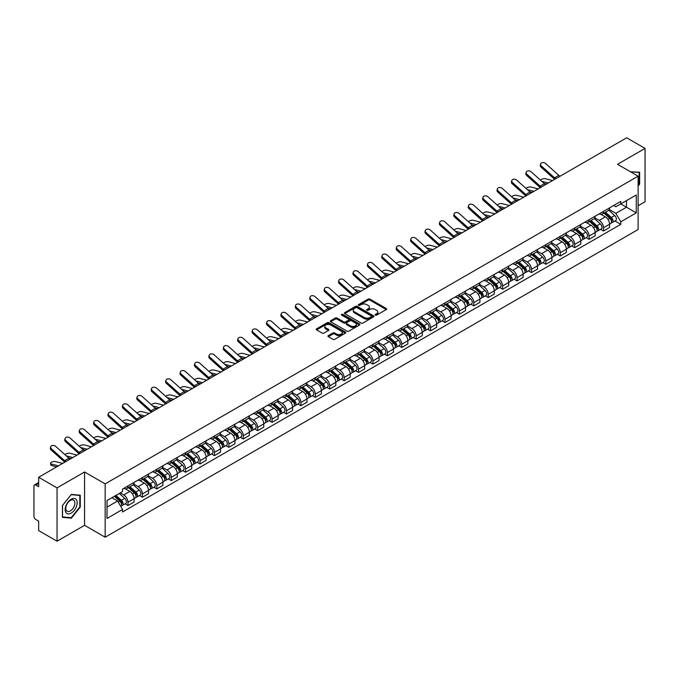 <?xml version="1.0" encoding="UTF-8"?>
<svg xmlns="http://www.w3.org/2000/svg" width="679" height="679" viewBox="0 0 679 679"><rect width="100%" height="100%" fill="white"/><g stroke="black" fill="none" stroke-linecap="round" stroke-linejoin="round"><path stroke-width="1.02" d="M375.368 315.115A0.9 0.518 0 0 0 376.633 315.115L386.266 309.556A1.282 0.738 0 0 0 386.64 309.03A1.282 0.738 0 0 0 386.266 308.512L369.945 299.091A1.282 0.738 0 0 0 368.137 299.091L358.504 304.65A0.9 0.518 0 0 0 359.768 305.38L361.016 304.659A4.099 2.368 0 0 1 366.821 304.659L368.179 305.448A4.099 2.368 0 0 1 369.384 307.12A4.099 2.368 0 0 1 368.179 308.801L366.932 309.514A0.9 0.518 0 0 0 368.205 310.252L369.452 309.531A4.099 2.368 0 0 1 375.249 309.531L376.607 310.311A4.099 2.368 0 0 1 377.813 311.992A4.099 2.368 0 0 1 376.607 313.664L375.368 314.385A0.9 0.518 0 0 0 375.368 315.115L375.368 314.385M328.33 335.621A1.282 0.738 0 0 0 327.957 336.147A1.282 0.738 0 0 0 328.33 336.674L332.914 339.313A1.282 0.738 0 0 0 334.722 339.313L345.424 333.134A1.282 0.738 0 0 0 345.798 332.617A1.282 0.738 0 0 0 345.424 332.09L329.103 322.669A1.282 0.738 0 0 0 327.286 322.669L316.592 328.848A1.282 0.738 0 0 0 316.219 329.366A1.282 0.738 0 0 0 316.592 329.892L322.118 333.083A1.282 0.738 0 0 0 323.934 333.083L328.517 330.444A1.282 0.738 0 0 0 328.891 329.918A1.282 0.738 0 0 0 328.517 329.391L325.767 327.813A3.429 1.978 0 0 1 324.766 326.412A3.429 1.978 0 0 1 326.888 324.579A3.429 1.978 0 0 1 330.622 325.012L341.367 331.216A3.429 1.978 0 0 1 342.369 332.617A3.429 1.978 0 0 1 340.255 334.441A3.429 1.978 0 0 1 336.512 334.017L334.722 332.982A1.282 0.738 0 0 0 332.914 332.982L328.33 335.621L328.33 336.674M105.169 483.881L84.569 471.99L57.044 487.887L38.661 477.269L626.666 137.786L645.05 148.404L617.525 164.293L638.124 176.184L105.169 483.881L105.169 537.216L638.124 229.51L638.124 176.184M361.109 323.034A1.282 0.738 0 0 0 362.917 323.034L373.62 316.855A1.282 0.738 0 0 0 373.993 316.338A1.282 0.738 0 0 0 373.62 315.811L357.298 306.39A1.282 0.738 0 0 0 355.482 306.39L344.788 312.569A1.282 0.738 0 0 0 344.414 313.087A1.282 0.738 0 0 0 344.788 313.613L361.109 323.034M342.021 315.311A0.9 0.518 0 0 1 342.929 315.438L342.929 314.369L359.522 323.951A1.282 0.738 0 0 1 359.895 324.477A1.282 0.738 0 0 1 359.522 324.995L348.819 331.174A1.282 0.738 0 0 1 347.011 331.174L330.69 321.753L330.69 320.709A1.282 0.738 0 0 0 330.317 321.226A1.282 0.738 0 0 0 330.69 321.753M330.69 320.709L335.265 318.061A1.282 0.738 0 0 1 337.081 318.061L343.701 321.88A1.282 0.738 0 0 0 345.509 321.88L348.548 320.132A1.282 0.738 0 0 0 348.93 319.605A1.282 0.738 0 0 0 348.548 319.079L341.656 315.107A0.9 0.518 0 0 1 342.929 314.369M57.044 487.887L57.044 541.214L38.661 530.596L38.661 521.158L35.8 519.511A2.614 1.511 -120 0 1 33.95 516.312L33.95 486.122A2.614 1.511 -120 0 1 34.493 484.925L38.661 482.523M638.124 205.729L645.05 201.731L645.05 148.404M57.044 541.214L84.569 525.317L105.169 537.216M38.661 477.269L38.661 486.707L35.8 485.061A2.614 1.511 -120 0 0 34.493 484.925M603.487 211.381A6.009 3.471 60 0 1 602.239 214.08L608.333 210.558A6.009 3.471 -120 0 0 609.581 207.859M594.829 217.849L599.234 220.395A6.009 3.471 60 0 1 603.487 227.754L609.581 224.231A6.009 3.471 -120 0 0 605.329 216.873L600.966 214.352M609.581 224.231L609.581 227.482L603.487 231.004L600.559 229.315M602.239 214.08A6.009 3.471 60 0 1 599.285 213.809M603.487 227.754L603.487 231.004M589.075 219.699A6.009 3.471 60 0 1 587.827 222.398L593.93 218.876A6.009 3.471 -120 0 0 595.169 216.177M586.155 237.633L589.075 239.322L595.169 235.808L595.169 232.549A6.009 3.471 -120 0 0 590.925 225.19L586.563 222.67M587.827 222.398A6.009 3.471 60 0 1 584.874 222.126M580.426 226.166L584.823 228.713A6.009 3.471 60 0 1 589.075 236.071L589.075 239.322M574.663 228.017A6.009 3.471 60 0 1 573.424 230.716L579.518 227.193A6.009 3.471 -120 0 0 580.766 224.503M571.743 245.959L574.663 247.64L580.766 244.126L580.766 240.867A6.009 3.471 -120 0 0 576.513 233.508L572.151 230.996M573.424 230.716A6.009 3.471 60 0 1 570.462 230.444M566.014 234.493L570.419 237.03A6.009 3.471 60 0 1 574.663 244.389L574.663 247.64M560.26 236.334A6.009 3.471 60 0 1 559.012 239.033L565.106 235.52A6.009 3.471 -120 0 0 566.354 232.821M557.332 254.277L560.26 255.966L566.354 252.444L566.354 249.193A6.009 3.471 -120 0 0 562.102 241.834L557.739 239.314M559.012 239.033A6.009 3.471 60 0 1 556.059 238.762M551.603 242.81L556.008 245.348A6.009 3.471 60 0 1 560.26 252.707L560.26 255.966M545.848 244.661A6.009 3.471 60 0 1 544.6 247.351L550.703 243.837A6.009 3.471 -120 0 0 551.942 241.138M542.928 262.595L545.848 264.284L551.942 260.761L551.942 257.511A6.009 3.471 -120 0 0 547.698 250.152L543.336 247.631M544.6 247.351A6.009 3.471 60 0 1 541.647 247.08M537.199 251.128L541.596 253.666A6.009 3.471 60 0 1 545.848 261.025L545.848 264.284M531.436 252.978A6.009 3.471 60 0 1 530.197 255.677L536.291 252.155A6.009 3.471 -120 0 0 537.53 249.456M528.517 270.913L531.436 272.602L537.539 269.079L537.539 265.829A6.009 3.471 -120 0 0 533.287 258.47L528.924 255.949M530.197 255.677A6.009 3.471 60 0 1 527.235 255.406M522.788 259.446L527.193 261.992A6.009 3.471 60 0 1 531.436 269.351L531.436 272.602M517.033 261.296A6.009 3.471 60 0 1 515.785 263.995L521.879 260.473A6.009 3.471 -120 0 0 523.127 257.774M514.105 279.23L517.033 280.919L523.127 277.397L523.127 274.146A6.009 3.471 -120 0 0 518.875 266.788L514.512 264.267M515.785 263.995A6.009 3.471 60 0 1 512.823 263.724M508.376 267.764L512.781 270.31A6.009 3.471 60 0 1 517.033 277.669L517.033 280.919M502.621 269.614A6.009 3.471 60 0 1 501.374 272.313L507.468 268.791A6.009 3.471 -120 0 0 508.715 266.092M499.693 287.548L502.621 289.237L508.715 285.723L508.715 282.464A6.009 3.471 -120 0 0 504.472 275.105L500.1 272.585M501.374 272.313A6.009 3.471 60 0 1 498.42 272.041M493.964 276.081L498.369 278.628A6.009 3.471 60 0 1 502.621 285.986L502.621 289.237M488.209 277.932A6.009 3.471 60 0 1 486.97 280.631L493.064 277.108A6.009 3.471 -120 0 0 494.304 274.418M485.29 295.874L488.209 297.555L494.304 294.041L494.304 290.782A6.009 3.471 -120 0 0 490.06 283.423L485.697 280.911M486.97 280.631A6.009 3.471 60 0 1 484.008 280.359M479.561 284.408L483.966 286.945A6.009 3.471 60 0 1 488.209 294.304L488.209 297.555M473.798 286.249A6.009 3.471 60 0 1 472.559 288.948L478.653 285.426A6.009 3.471 -120 0 0 479.9 282.736M470.878 304.192L473.798 305.881L479.9 302.359L479.9 299.108A6.009 3.471 -120 0 0 475.648 291.749L471.285 289.229M472.559 288.948A6.009 3.471 60 0 1 469.596 288.677M465.149 292.725L469.554 295.263A6.009 3.471 60 0 1 473.798 302.622L473.798 305.881M459.394 294.576A6.009 3.471 60 0 1 458.147 297.266L464.241 293.752A6.009 3.471 -120 0 0 465.488 291.053M456.466 312.51L459.394 314.199L465.488 310.676L465.488 307.426A6.009 3.471 -120 0 0 461.236 300.067L456.874 297.546M458.147 297.266A6.009 3.471 60 0 1 455.193 296.995M450.737 301.043L455.142 303.581A6.009 3.471 60 0 1 459.394 310.94L459.394 314.199M444.983 302.893A6.009 3.471 60 0 1 443.735 305.584L449.837 302.07A6.009 3.471 -120 0 0 451.077 299.371M442.063 320.827L444.983 322.517L451.077 318.994L451.077 315.743A6.009 3.471 -120 0 0 446.833 308.385L442.47 305.864M443.735 305.584A6.009 3.471 60 0 1 440.781 305.321M436.334 309.361L440.73 311.907A6.009 3.471 60 0 1 444.983 319.266L444.983 322.517M430.571 311.211A6.009 3.471 60 0 1 429.332 313.91L435.426 310.388A6.009 3.471 -120 0 0 436.673 307.689M427.651 329.145L430.571 330.834L436.673 327.312L436.673 324.061A6.009 3.471 -120 0 0 432.421 316.703L428.059 314.182M429.332 313.91A6.009 3.471 60 0 1 426.37 313.639M421.922 317.679L426.327 320.225A6.009 3.471 60 0 1 430.571 327.584L430.571 330.834M416.168 319.529A6.009 3.471 60 0 1 414.92 322.228L421.014 318.706A6.009 3.471 -120 0 0 422.262 316.007M413.239 337.463L416.168 339.152L422.262 335.63L422.262 332.379A6.009 3.471 -120 0 0 418.009 325.02L413.647 322.5M414.92 322.228A6.009 3.471 60 0 1 411.966 321.956M407.51 325.996L411.915 328.543A6.009 3.471 60 0 1 416.168 335.901L416.168 339.152M401.756 327.847A6.009 3.471 60 0 1 400.508 330.546L406.611 327.023A6.009 3.471 -120 0 0 407.85 324.324M398.836 345.789L401.756 347.47L407.85 343.956L407.85 340.697A6.009 3.471 -120 0 0 403.606 333.338L399.235 330.817M400.508 330.546A6.009 3.471 60 0 1 397.554 330.274M393.107 334.314L397.504 336.86A6.009 3.471 60 0 1 401.756 344.219L401.756 347.47M387.344 336.164A6.009 3.471 60 0 1 386.105 338.863L392.199 335.341A6.009 3.471 -120 0 0 393.438 332.651M384.424 354.107L387.344 355.788L393.447 352.274L393.447 349.023A6.009 3.471 -120 0 0 389.194 341.656L384.832 339.144M386.105 338.863A6.009 3.471 60 0 1 383.143 338.592M378.695 342.64L383.1 345.178A6.009 3.471 60 0 1 387.344 352.537L387.344 355.788M372.941 344.482A6.009 3.471 60 0 1 371.693 347.181L377.787 343.667A6.009 3.471 -120 0 0 379.035 340.968M370.013 362.425L372.941 364.114L379.035 360.591L379.035 357.341A6.009 3.471 -120 0 0 374.783 349.982L370.42 347.461M371.693 347.181A6.009 3.471 60 0 1 368.731 346.91M364.284 350.958L368.689 353.496A6.009 3.471 60 0 1 372.941 360.855L372.941 364.114M358.529 352.808A6.009 3.471 60 0 1 357.281 355.499L363.375 351.985A6.009 3.471 -120 0 0 364.623 349.286M355.601 370.742L358.529 372.432L364.623 368.909L364.623 365.658A6.009 3.471 -120 0 0 360.371 358.3L356.008 355.779M357.281 355.499A6.009 3.471 60 0 1 354.328 355.227M349.872 359.276L354.277 361.814A6.009 3.471 60 0 1 358.529 369.181L358.529 372.432M344.117 361.126A6.009 3.471 60 0 1 342.878 363.825L348.972 360.303A6.009 3.471 -120 0 0 350.211 357.604M341.197 379.06L344.117 380.749L350.211 377.227L350.211 373.976A6.009 3.471 -120 0 0 345.967 366.618L341.605 364.097M342.878 363.825A6.009 3.471 60 0 1 339.916 363.554M335.468 367.594L339.873 370.14A6.009 3.471 60 0 1 344.117 377.499L344.117 380.749M329.705 369.444A6.009 3.471 60 0 1 328.466 372.143L334.56 368.621A6.009 3.471 -120 0 0 335.808 365.922M326.786 387.378L329.705 389.067L335.808 385.545L335.808 382.294A6.009 3.471 -120 0 0 331.556 374.935L327.193 372.415M328.466 372.143A6.009 3.471 60 0 1 325.504 371.871M321.057 375.911L325.462 378.458A6.009 3.471 60 0 1 329.705 385.816L329.705 389.067M315.302 377.762A6.009 3.471 60 0 1 314.054 380.461L320.149 376.938A6.009 3.471 -120 0 0 321.396 374.239M312.374 395.696L315.302 397.385L321.396 393.871L321.396 390.612A6.009 3.471 -120 0 0 317.144 383.253L312.781 380.732M314.054 380.461A6.009 3.471 60 0 1 311.101 380.189M306.645 384.229L311.05 386.775A6.009 3.471 60 0 1 315.302 394.134L315.302 397.385M300.89 386.079A6.009 3.471 60 0 1 299.643 388.778L305.745 385.256A6.009 3.471 -120 0 0 306.984 382.566M297.971 404.022L300.89 405.702L306.984 402.189L306.984 398.938A6.009 3.471 -120 0 0 302.741 391.571L298.378 389.059M299.643 388.778A6.009 3.471 60 0 1 296.689 388.507M292.242 392.555L296.638 395.093A6.009 3.471 60 0 1 300.89 402.452L300.89 405.702M286.479 394.397A6.009 3.471 60 0 1 285.239 397.096L291.333 393.582A6.009 3.471 -120 0 0 292.581 390.883M283.559 412.34L286.479 414.029L292.581 410.506L292.581 407.256A6.009 3.471 -120 0 0 288.329 399.897L283.966 397.376M285.239 397.096A6.009 3.471 60 0 1 282.277 396.825M277.83 400.873L282.235 403.411A6.009 3.471 60 0 1 286.479 410.77L286.479 414.029M272.075 402.723A6.009 3.471 60 0 1 270.828 405.414L276.922 401.9A6.009 3.471 -120 0 0 278.169 399.201M269.147 420.657L272.075 422.346L278.169 418.824L278.169 415.573A6.009 3.471 -120 0 0 273.917 408.215L269.555 405.694M270.828 405.414A6.009 3.471 60 0 1 267.865 405.142M263.418 409.191L267.823 411.729A6.009 3.471 60 0 1 272.075 419.096L272.075 422.346M257.664 411.041A6.009 3.471 60 0 1 256.416 413.74L262.518 410.218A6.009 3.471 -120 0 0 263.758 407.519M254.744 428.975L257.664 430.664L263.758 427.142L263.758 423.891A6.009 3.471 -120 0 0 259.514 416.533L255.143 414.012M256.416 413.74A6.009 3.471 60 0 1 253.462 413.469M249.015 417.509L253.411 420.055A6.009 3.471 60 0 1 257.664 427.414L257.664 430.664M243.252 419.359A6.009 3.471 60 0 1 242.013 422.058L248.107 418.536A6.009 3.471 -120 0 0 249.346 415.837M240.332 437.293L243.252 438.982L249.346 435.46L249.346 432.209A6.009 3.471 -120 0 0 245.102 424.85L240.739 422.33M242.013 422.058A6.009 3.471 60 0 1 239.05 421.786M234.603 425.826L239.008 428.373A6.009 3.471 60 0 1 243.252 435.731L243.252 438.982M228.84 427.677A6.009 3.471 60 0 1 227.601 430.376L233.695 426.853A6.009 3.471 -120 0 0 234.942 424.154M225.92 445.611L228.848 447.3L234.942 443.786L234.942 440.527A6.009 3.471 -120 0 0 230.69 433.168L226.328 430.647M227.601 430.376A6.009 3.471 60 0 1 224.639 430.104M220.191 434.144L224.596 436.69A6.009 3.471 60 0 1 228.848 444.049L228.848 447.3M214.437 435.994A6.009 3.471 60 0 1 213.189 438.693L219.283 435.171A6.009 3.471 -120 0 0 220.531 432.481M211.508 453.937L214.437 455.617L220.531 452.104L220.531 448.844A6.009 3.471 -120 0 0 216.278 441.486L211.916 438.974M213.189 438.693A6.009 3.471 60 0 1 210.235 438.422M205.779 442.47L210.184 445.008A6.009 3.471 60 0 1 214.437 452.367L214.437 455.617M200.025 444.312A6.009 3.471 60 0 1 198.777 447.011L204.88 443.489A6.009 3.471 -120 0 0 206.119 440.798M197.105 462.255L200.025 463.944L206.119 460.421L206.119 457.171A6.009 3.471 -120 0 0 201.875 449.812L197.513 447.291M198.777 447.011A6.009 3.471 60 0 1 195.824 446.74M191.376 450.788L195.781 453.326A6.009 3.471 60 0 1 200.025 460.685L200.025 463.944M185.613 452.638A6.009 3.471 60 0 1 184.374 455.329L190.468 451.815A6.009 3.471 -120 0 0 191.716 449.116M182.693 470.572L185.613 472.261L191.716 468.739L191.716 465.488A6.009 3.471 -120 0 0 187.463 458.13L183.101 455.609M184.374 455.329A6.009 3.471 60 0 1 181.412 455.057M176.964 459.106L181.369 461.644A6.009 3.471 60 0 1 185.613 469.002L185.613 472.261M171.21 460.956A6.009 3.471 60 0 1 169.962 463.647L176.056 460.133A6.009 3.471 -120 0 0 177.304 457.434M168.282 478.89L171.21 480.579L177.304 477.057L177.304 473.806A6.009 3.471 -120 0 0 173.052 466.448L168.689 463.927M169.962 463.647A6.009 3.471 60 0 1 167.009 463.384M162.553 467.424L166.958 469.97A6.009 3.471 60 0 1 171.21 477.329L171.21 480.579M156.798 469.274A6.009 3.471 60 0 1 155.55 471.973L161.653 468.451A6.009 3.471 -120 0 0 162.892 465.752M153.878 487.208L156.798 488.897L162.892 485.375L162.892 482.124A6.009 3.471 -120 0 0 158.648 474.765L154.286 472.244M155.55 471.973A6.009 3.471 60 0 1 152.597 471.701M148.149 475.741L152.546 478.288A6.009 3.471 60 0 1 156.798 485.646L156.798 488.897M142.386 477.592A6.009 3.471 60 0 1 141.147 480.291L147.241 476.768A6.009 3.471 -120 0 0 148.489 474.069M139.467 495.526L142.386 497.215L148.489 493.701L148.489 490.442A6.009 3.471 -120 0 0 144.237 483.083L139.874 480.562M141.147 480.291A6.009 3.471 60 0 1 138.185 480.019M133.738 484.059L138.143 486.605A6.009 3.471 60 0 1 142.386 493.964L142.386 497.215M127.983 485.909A6.009 3.471 60 0 1 126.735 488.608L132.829 485.086A6.009 3.471 -120 0 0 134.077 482.387M125.055 503.852L127.983 505.532L134.077 502.019L134.077 498.759A6.009 3.471 -120 0 0 129.825 491.401L125.462 488.888M126.735 488.608A6.009 3.471 60 0 1 123.773 488.337M120.217 492.895L123.731 494.923A6.009 3.471 60 0 1 127.983 502.282L127.983 505.532M613.689 205.491L615.861 206.739L636.274 194.958L626.488 200.611L626.488 207.222L615.861 213.35L609.241 209.531M107.01 507.137L117.637 501L122.534 509.479L107.01 518.442L107.01 500.525L122.534 491.562L122.534 489.058L620.759 201.408L620.759 203.912L636.274 212.875L620.759 221.829L615.861 213.35M636.274 194.958L636.274 212.875M122.534 509.479L122.534 511.991L620.759 224.342L620.759 221.829M638.124 186.021L639.643 184.128L639.643 172.245L630.477 171.77L639.185 172.483L639.185 183.992L638.124 185.316M84.569 471.99L84.569 525.317M62.443 517.373L71.354 518.17L80.275 507.077L80.275 495.195L71.354 494.397L62.443 505.49L62.443 517.373M117.637 501L111.908 497.699M614.97 220.998L620.759 224.342M639.185 183.856L639.643 184.128M70.421 517.619L71.354 518.17M79.808 506.814L80.275 507.077M375.725 315.243L376.607 314.733A4.099 2.368 0 0 0 377.813 313.053L377.813 311.992M369.384 307.12L369.384 308.19A4.099 2.368 0 0 1 368.179 309.862L367.288 310.379M386.249 309.565L369.945 300.152A1.282 0.738 0 0 0 368.137 300.152L358.86 305.508M373.603 316.864L357.298 307.46A1.282 0.738 0 0 0 355.482 307.46L344.805 313.622L344.788 312.569M371.354 316.703A0.9 0.518 0 0 0 371.354 315.964L357.027 307.697A0.9 0.518 0 0 0 355.762 307.697L354.446 308.453A4.099 2.368 0 0 0 353.241 310.133A4.099 2.368 0 0 0 354.446 311.805L364.233 317.458A4.099 2.368 0 0 0 370.038 317.458L371.354 316.703L371.354 317.764A0.9 0.518 0 0 0 371.617 317.399L371.617 316.338M353.241 310.133L353.241 311.203A4.099 2.368 0 0 0 354.446 312.875L354.446 311.805M371.354 317.764L370.038 318.527A4.099 2.368 0 0 1 364.233 318.527L354.446 312.875M330.707 321.761L335.265 319.13L335.265 318.061M348.93 319.605L348.93 320.675A1.282 0.738 0 0 1 348.548 321.192L345.509 322.949A1.282 0.738 0 0 1 343.701 322.949L337.081 319.13A1.282 0.738 0 0 0 335.265 319.13M342.929 315.438L359.505 325.012M350.568 325.852A3.429 1.978 0 0 0 354.302 326.276A3.429 1.978 0 0 0 356.424 324.452A3.429 1.978 0 0 0 355.414 323.051L351.637 320.861A1.282 0.738 0 0 0 349.821 320.861L346.782 322.618A1.282 0.738 0 0 0 346.409 323.136A1.282 0.738 0 0 0 346.782 323.662L350.568 325.852L350.568 326.913A3.429 1.978 0 0 0 354.302 327.346A3.429 1.978 0 0 0 356.424 325.513L356.424 324.452M346.409 323.136L346.409 324.206A1.282 0.738 0 0 0 346.782 324.732L346.782 323.662M350.568 326.913L346.782 324.732M342.369 332.617L342.369 333.678A3.429 1.978 0 0 1 340.255 335.511A3.429 1.978 0 0 1 336.512 335.078L334.722 334.051A1.282 0.738 0 0 0 332.914 334.051L328.347 336.682M324.766 326.412L324.766 327.482A3.429 1.978 0 0 0 325.767 328.874L325.767 327.813M328.517 329.391L328.517 330.444L325.767 328.874M345.407 333.151L329.103 323.739A1.282 0.738 0 0 0 327.286 323.739L316.609 329.901M552.587 180.555L545.492 178.738A3.005 1.205 -11.9 0 0 542.589 178.917A3.005 1.205 -11.9 0 0 540.492 180.19M603.903 213.121L609.776 218.358A3.268 1.884 60 0 1 610.794 223.408L609.581 224.112M604.055 213.257L606.822 214.853M604.497 212.773L611.024 218.604A1.57 0.908 60 0 1 611.516 221.031A1.57 0.908 60 0 1 611.38 221.091M605.473 212.213L611.346 217.45A3.268 1.884 60 0 1 612.365 222.5A3.268 1.884 60 0 1 611.38 222.61M608.749 210.244L614.665 215.532A3.268 1.884 60 0 1 615.692 220.582L612.365 222.5M546.612 184.009L544.006 183.338M548.335 183.007L541.757 181.318M560.099 176.226A4.829 2.792 60 0 1 558.792 175.352L545.627 163.546A3.005 2.139 15.6 0 0 542.674 162.57A3.005 2.139 15.6 0 0 540.611 163.962A3.005 2.139 15.6 0 0 541.384 165.999L541.061 167.144A3.005 2.139 -164.4 0 1 540.289 165.116L540.611 163.962M555.846 178.679A4.829 2.792 60 0 1 554.539 177.805L541.384 165.999M554.684 179.349A6.535 3.768 60 0 1 554.217 178.959L541.061 167.144M538.175 188.881L531.088 187.056A3.005 1.205 -11.9 0 0 528.177 187.234A3.005 1.205 -11.9 0 0 526.089 188.507M589.491 221.439L595.364 226.676A3.268 1.884 60 0 1 596.391 231.726L595.169 232.43M589.644 221.575L592.411 223.17M590.085 221.099L596.62 226.922A1.57 0.908 60 0 1 597.113 229.349A1.57 0.908 60 0 1 596.968 229.409M591.061 220.531L596.934 225.768A3.268 1.884 60 0 1 597.961 230.818A3.268 1.884 60 0 1 596.977 230.928M594.337 218.562L600.261 223.849A3.268 1.884 60 0 1 601.288 228.899L597.961 230.818M532.209 192.327L529.595 191.656M533.932 191.334L527.354 189.636M523.772 197.199L516.677 195.374A3.005 1.205 -11.9 0 0 513.765 195.552A3.005 1.205 -11.9 0 0 511.677 196.825M575.079 229.757L580.952 234.993A3.268 1.884 60 0 1 581.979 240.043L580.757 240.748M575.24 229.892L577.999 231.488M575.673 229.417L582.209 235.248A1.57 0.908 60 0 1 582.701 237.667A1.57 0.908 60 0 1 582.557 237.726M576.649 228.848L582.523 234.094A3.268 1.884 60 0 1 583.55 239.135A3.268 1.884 60 0 1 582.565 239.246M579.925 226.888L585.85 232.167A3.268 1.884 60 0 1 586.877 237.217L583.55 239.135M517.797 200.644L515.191 199.974M519.52 199.651L512.942 197.954M638.616 172.152L639.185 172.483M76.371 499.71A8.488 4.906 120 0 0 68.172 501.908A8.488 4.906 120 0 0 65.973 512.645A8.488 4.906 120 0 0 74.172 510.447A8.488 4.906 120 0 0 76.371 499.71M74.266 500.788A6.425 3.709 120 0 0 73.544 500.126A6.425 3.709 120 0 0 67.569 503.122A6.425 3.709 120 0 0 66.398 510.583A6.425 3.709 120 0 0 67.119 511.253A6.425 3.709 120 0 0 73.103 508.257A6.425 3.709 120 0 0 74.266 500.788M71.176 517.687L62.536 516.923L62.536 505.405L71.176 494.66L79.808 495.432L79.808 506.95L71.176 517.687M79.239 495.101L79.808 495.432M545.687 184.544A4.829 2.792 60 0 1 544.38 183.669L531.224 171.863A3.005 2.139 15.6 0 0 528.262 170.887A3.005 2.139 15.6 0 0 526.2 172.279A3.005 2.139 15.6 0 0 526.972 174.316L526.649 175.462A3.005 2.139 -164.4 0 1 525.877 173.434L526.2 172.279M541.435 186.997A4.829 2.792 60 0 1 540.128 186.122L526.972 174.316M540.28 187.667A6.535 3.768 60 0 1 539.813 187.277L526.649 175.462M531.275 192.861A4.829 2.792 60 0 1 529.968 191.996L516.812 180.181A3.005 2.139 15.6 0 0 513.859 179.214A3.005 2.139 15.6 0 0 511.796 180.597A3.005 2.139 15.6 0 0 512.56 182.634L512.238 183.78A3.005 2.139 -164.4 0 1 511.474 181.751L511.796 180.597M527.031 195.314A4.829 2.792 60 0 1 525.724 194.449L512.56 182.634M525.869 195.985A6.535 3.768 60 0 1 525.402 195.594L512.238 183.78M509.36 205.516L502.265 203.692A3.005 1.205 -11.9 0 0 499.354 203.87A3.005 1.205 -11.9 0 0 497.266 205.143M560.676 238.074L566.549 243.311A3.268 1.884 60 0 1 567.568 248.361L566.354 249.066M560.829 238.219L563.595 239.814M561.27 237.735L567.797 243.566A1.57 0.908 60 0 1 568.289 245.985A1.57 0.908 60 0 1 568.145 246.044M562.246 237.166L568.119 242.411A3.268 1.884 60 0 1 569.138 247.462A3.268 1.884 60 0 1 568.153 247.563M565.522 235.206L571.438 240.485A3.268 1.884 60 0 1 572.465 245.535L569.138 247.462M503.385 208.962L500.779 208.292M505.108 207.969L498.53 206.28M494.949 213.834L487.853 212.009A3.005 1.205 -11.9 0 0 484.95 212.188A3.005 1.205 -11.9 0 0 482.862 213.461M546.264 246.392L552.137 251.637A3.268 1.884 60 0 1 553.164 256.687L551.942 257.383M546.417 246.536L549.184 248.132M546.858 246.053L553.393 251.884A1.57 0.908 60 0 1 553.886 254.311A1.57 0.908 60 0 1 553.741 254.362M547.834 245.492L553.708 250.729A3.268 1.884 60 0 1 554.735 255.779A3.268 1.884 60 0 1 553.741 255.881M551.11 243.523L557.035 248.811A3.268 1.884 60 0 1 558.053 253.861L554.735 255.779M488.973 217.28L486.368 216.609M490.705 216.287L484.119 214.598M480.545 222.152L473.45 220.327A3.005 1.205 -11.9 0 0 470.539 220.505A3.005 1.205 -11.9 0 0 468.451 221.778M531.852 254.718L537.726 259.955A3.268 1.884 60 0 1 538.753 265.005L537.53 265.71M532.013 254.854L534.772 256.45M532.446 254.37L538.982 260.201A1.57 0.908 60 0 1 539.474 262.629A1.57 0.908 60 0 1 539.33 262.68M533.422 253.81L539.296 259.047A3.268 1.884 60 0 1 540.323 264.097A3.268 1.884 60 0 1 539.338 264.199M536.699 251.841L542.623 257.129A3.268 1.884 60 0 1 543.65 262.179L540.323 264.097M474.57 225.606L471.956 224.936M476.293 224.605L469.715 222.916M516.863 201.179A4.829 2.792 60 0 1 515.565 200.313L502.401 188.499A3.005 2.139 15.6 0 0 499.447 187.531A3.005 2.139 15.6 0 0 497.384 188.915A3.005 2.139 15.6 0 0 498.157 190.952L497.834 192.106A3.005 2.139 -164.4 0 1 497.062 190.069L497.384 188.915M512.62 203.632A4.829 2.792 60 0 1 511.312 202.766L498.157 190.952M511.457 204.303A6.535 3.768 60 0 1 510.99 203.912L497.834 192.106M502.46 209.497A4.829 2.792 60 0 1 501.153 208.631L487.989 196.817A3.005 2.139 15.6 0 0 485.035 195.849A3.005 2.139 15.6 0 0 482.973 197.241A3.005 2.139 15.6 0 0 483.745 199.27L483.423 200.424A3.005 2.139 -164.4 0 1 482.65 198.387L482.973 197.241M498.208 211.95A4.829 2.792 60 0 1 496.901 211.084L483.745 199.27M497.053 212.62A6.535 3.768 60 0 1 496.587 212.23L483.423 200.424M488.048 217.823A4.829 2.792 60 0 1 486.741 216.949L473.586 205.134A3.005 2.139 15.6 0 0 470.623 204.167A3.005 2.139 15.6 0 0 468.561 205.559A3.005 2.139 15.6 0 0 469.333 207.587L469.011 208.742A3.005 2.139 -164.4 0 1 468.247 206.705L468.561 205.559M483.796 220.276A4.829 2.792 60 0 1 482.497 219.402L469.333 207.587M482.642 220.938A6.535 3.768 60 0 1 482.175 220.556L469.011 208.742M466.134 230.47L459.038 228.645A3.005 1.205 -11.9 0 0 456.127 228.823A3.005 1.205 -11.9 0 0 454.039 230.105M517.449 263.036L523.314 268.273A3.268 1.884 60 0 1 524.341 273.323L523.127 274.027M517.602 263.172L520.369 264.768M518.035 262.688L524.57 268.519A1.57 0.908 60 0 1 525.062 270.946A1.57 0.908 60 0 1 524.918 271.006M519.019 262.128L524.884 267.365A3.268 1.884 60 0 1 525.911 272.415A3.268 1.884 60 0 1 524.926 272.517M522.287 260.159L528.211 265.447A3.268 1.884 60 0 1 529.238 270.497L525.911 272.415M460.158 233.924L457.553 233.253M461.881 232.922L455.303 231.233M473.636 226.141A4.829 2.792 60 0 1 472.338 225.267L459.174 213.452A3.005 2.139 15.6 0 0 456.22 212.485A3.005 2.139 15.6 0 0 454.158 213.877A3.005 2.139 15.6 0 0 454.922 215.914L454.607 217.059A3.005 2.139 -164.4 0 1 453.835 215.031L454.158 213.877M469.393 228.594A4.829 2.792 60 0 1 468.086 227.72L454.922 215.914M468.23 229.264A6.535 3.768 60 0 1 467.763 228.874L454.607 217.059M451.722 238.796L444.626 236.971A3.005 1.205 -11.9 0 0 441.723 237.149A3.005 1.205 -11.9 0 0 439.627 238.422M503.037 271.354L508.911 276.591A3.268 1.884 60 0 1 509.937 281.641L508.715 282.345M503.19 271.49L505.957 273.085M503.631 271.014L510.167 276.837A1.57 0.908 60 0 1 510.65 279.264A1.57 0.908 60 0 1 510.515 279.324M504.607 270.446L510.481 275.682A3.268 1.884 60 0 1 511.508 280.733A3.268 1.884 60 0 1 510.515 280.843M507.884 268.477L513.808 273.764A3.268 1.884 60 0 1 514.826 278.814L511.508 280.733M445.747 242.242L443.141 241.571M447.478 241.249L440.892 239.551M459.233 234.459A4.829 2.792 60 0 1 457.926 233.584L444.762 221.778A3.005 2.139 15.6 0 0 441.808 220.802A3.005 2.139 15.6 0 0 439.746 222.194A3.005 2.139 15.6 0 0 440.518 224.231L440.196 225.377A3.005 2.139 -164.4 0 1 439.423 223.349L439.746 222.194M454.981 236.912A4.829 2.792 60 0 1 453.674 236.037L440.518 224.231M453.818 237.582A6.535 3.768 60 0 1 453.351 237.192L440.196 225.377M437.31 247.114L430.223 245.289A3.005 1.205 -11.9 0 0 427.312 245.467A3.005 1.205 -11.9 0 0 425.224 246.74M488.625 279.672L494.499 284.908A3.268 1.884 60 0 1 495.526 289.958L494.304 290.663M488.787 279.807L491.545 281.403M489.219 279.332L495.755 285.163A1.57 0.908 60 0 1 496.247 287.582A1.57 0.908 60 0 1 496.103 287.641M490.196 278.763L496.069 284A3.268 1.884 60 0 1 497.096 289.05A3.268 1.884 60 0 1 496.111 289.161M493.472 276.803L499.396 282.082A3.268 1.884 60 0 1 500.423 287.132L497.096 289.05M431.343 250.559L428.729 249.889M433.066 249.566L426.488 247.869M444.821 242.776A4.829 2.792 60 0 1 443.514 241.902L430.359 230.096A3.005 2.139 15.6 0 0 427.397 229.129A3.005 2.139 15.6 0 0 425.334 230.512A3.005 2.139 15.6 0 0 426.106 232.549L425.784 233.695A3.005 2.139 -164.4 0 1 425.02 231.666L425.334 230.512M440.569 245.229A4.829 2.792 60 0 1 439.271 244.355L426.106 232.549M439.415 245.9A6.535 3.768 60 0 1 438.948 245.509L425.784 233.695M422.907 255.431L415.811 253.607A3.005 1.205 -11.9 0 0 412.9 253.785A3.005 1.205 -11.9 0 0 410.812 255.058M474.222 287.989L480.087 293.226A3.268 1.884 60 0 1 481.114 298.276L479.9 298.981M474.375 288.125L477.142 289.721M474.808 287.65L481.343 293.481A1.57 0.908 60 0 1 481.835 295.9A1.57 0.908 60 0 1 481.691 295.959M475.792 287.081L481.657 292.326A3.268 1.884 60 0 1 482.684 297.377A3.268 1.884 60 0 1 481.7 297.478M479.06 285.121L484.984 290.4A3.268 1.884 60 0 1 486.011 295.45L482.684 297.377M416.931 258.877L414.326 258.207M418.654 257.884L412.077 256.195M430.41 251.094A4.829 2.792 60 0 1 429.103 250.228L415.947 238.414A3.005 2.139 15.6 0 0 412.993 237.446A3.005 2.139 15.6 0 0 410.931 238.83A3.005 2.139 15.6 0 0 411.695 240.867L411.381 242.021A3.005 2.139 -164.4 0 1 410.608 239.984L410.931 238.83M426.166 253.547A4.829 2.792 60 0 1 424.859 252.681L411.695 240.867M425.003 254.218A6.535 3.768 60 0 1 424.536 253.827L411.381 242.021M408.495 263.749L401.399 261.924A3.005 1.205 -11.9 0 0 398.497 262.102A3.005 1.205 -11.9 0 0 396.4 263.376M459.81 296.307L465.684 301.552A3.268 1.884 60 0 1 466.702 306.602L465.488 307.298M459.963 296.451L462.73 298.047M460.404 295.968L466.931 301.799A1.57 0.908 60 0 1 467.424 304.217A1.57 0.908 60 0 1 467.288 304.277M461.381 295.399L467.254 300.644A3.268 1.884 60 0 1 468.272 305.694A3.268 1.884 60 0 1 467.288 305.796M464.657 293.438L470.572 298.726A3.268 1.884 60 0 1 471.599 303.776L468.272 305.694M402.52 267.195L399.914 266.524M404.243 266.202L397.665 264.513M416.006 259.412A4.829 2.792 60 0 1 414.699 258.546L401.535 246.732A3.005 2.139 15.6 0 0 398.581 245.764A3.005 2.139 15.6 0 0 396.519 247.156A3.005 2.139 15.6 0 0 397.291 249.185L396.969 250.339A3.005 2.139 -164.4 0 1 396.197 248.302L396.519 247.156M411.754 261.865A4.829 2.792 60 0 1 410.447 260.999L397.291 249.185M410.591 262.535A6.535 3.768 60 0 1 410.124 262.145L396.969 250.339M394.083 272.067L386.988 270.242A3.005 1.205 -11.9 0 0 384.085 270.42A3.005 1.205 -11.9 0 0 381.997 271.693M445.399 304.625L451.272 309.87A3.268 1.884 60 0 1 452.299 314.92L451.077 315.625M445.551 304.769L448.318 306.365M445.993 304.285L452.528 310.116A1.57 0.908 60 0 1 453.02 312.544A1.57 0.908 60 0 1 452.876 312.595M446.969 303.725L452.842 308.962A3.268 1.884 60 0 1 453.869 314.012A3.268 1.884 60 0 1 452.885 314.114M450.245 301.756L456.169 307.044A3.268 1.884 60 0 1 457.196 312.094L453.869 314.012M388.116 275.521L385.502 274.842M389.839 274.52L383.253 272.831M401.595 267.738A4.829 2.792 60 0 1 400.287 266.864L387.132 255.049A3.005 2.139 15.6 0 0 384.17 254.082A3.005 2.139 15.6 0 0 382.107 255.474A3.005 2.139 15.6 0 0 382.88 257.502L382.557 258.657A3.005 2.139 -164.4 0 1 381.785 256.62L382.107 255.474M397.342 270.191A4.829 2.792 60 0 1 396.035 269.317L382.88 257.502M396.188 270.853A6.535 3.768 60 0 1 395.721 270.471L382.557 258.657M379.68 280.385L372.584 278.56A3.005 1.205 -11.9 0 0 369.673 278.738A3.005 1.205 -11.9 0 0 367.585 280.011M430.987 312.951L436.86 318.188A3.268 1.884 60 0 1 437.887 323.238L436.665 323.942M431.148 313.087L433.906 314.683M431.581 312.603L438.116 318.434A1.57 0.908 60 0 1 438.609 320.861A1.57 0.908 60 0 1 438.464 320.912M432.557 312.043L438.43 317.28A3.268 1.884 60 0 1 439.457 322.33A3.268 1.884 60 0 1 438.473 322.432M435.833 310.074L441.757 315.362A3.268 1.884 60 0 1 442.784 320.412L439.457 322.33M373.705 283.839L371.09 283.168M375.428 282.837L368.85 281.148M387.183 276.056A4.829 2.792 60 0 1 385.876 275.182L372.72 263.367A3.005 2.139 15.6 0 0 369.766 262.4A3.005 2.139 15.6 0 0 367.704 263.791A3.005 2.139 15.6 0 0 368.468 265.82L368.145 266.974A3.005 2.139 -164.4 0 1 367.381 264.937L367.704 263.791M382.931 278.509A4.829 2.792 60 0 1 381.632 277.635L368.468 265.82M381.776 279.179A6.535 3.768 60 0 1 381.309 278.789L368.145 266.974M365.268 288.711L358.173 286.886A3.005 1.205 -11.9 0 0 355.261 287.064A3.005 1.205 -11.9 0 0 353.173 288.337M416.583 321.269L422.457 326.506A3.268 1.884 60 0 1 423.475 331.556L422.262 332.26M416.736 321.405L419.503 323M417.178 320.921L423.704 326.752A1.57 0.908 60 0 1 424.197 329.179A1.57 0.908 60 0 1 424.052 329.239M418.154 320.361L424.027 325.597A3.268 1.884 60 0 1 425.046 330.648A3.268 1.884 60 0 1 424.061 330.758M421.421 318.392L427.346 323.679A3.268 1.884 60 0 1 428.373 328.729L425.046 330.648M359.293 292.157L356.687 291.486M361.016 291.164L354.438 289.466M372.771 284.374A4.829 2.792 60 0 1 371.472 283.499L358.308 271.693A3.005 2.139 15.6 0 0 355.355 270.717A3.005 2.139 15.6 0 0 353.292 272.109A3.005 2.139 15.6 0 0 354.065 274.146L353.742 275.292A3.005 2.139 -164.4 0 1 352.97 273.264L353.292 272.109M368.527 286.827A4.829 2.792 60 0 1 367.22 285.952L354.065 274.146M367.364 287.497A6.535 3.768 60 0 1 366.898 287.107L353.742 275.292M350.856 297.029L343.761 295.204A3.005 1.205 -11.9 0 0 340.858 295.382A3.005 1.205 -11.9 0 0 338.77 296.655M402.172 329.587L408.045 334.823A3.268 1.884 60 0 1 409.072 339.873L407.85 340.578M402.324 329.722L405.091 331.318M402.766 329.247L409.301 335.078A1.57 0.908 60 0 1 409.793 337.497A1.57 0.908 60 0 1 409.649 337.556M403.742 328.678L409.615 333.915A3.268 1.884 60 0 1 410.642 338.965A3.268 1.884 60 0 1 409.649 339.076M407.018 326.718L412.942 331.997A3.268 1.884 60 0 1 413.961 337.047L410.642 338.965M344.881 300.474L342.275 299.804M346.613 299.481L340.026 297.784M358.368 292.691A4.829 2.792 60 0 1 357.061 291.817L343.897 280.011A3.005 2.139 15.6 0 0 340.943 279.035A3.005 2.139 15.6 0 0 338.88 280.427A3.005 2.139 15.6 0 0 339.653 282.464L339.33 283.61A3.005 2.139 -164.4 0 1 338.558 281.581L338.88 280.427M354.115 295.144A4.829 2.792 60 0 1 352.808 294.27L339.653 282.464M352.961 295.815A6.535 3.768 60 0 1 352.494 295.424L339.33 283.61M336.453 305.346L329.357 303.521A3.005 1.205 -11.9 0 0 326.446 303.7A3.005 1.205 -11.9 0 0 324.358 304.973M387.76 337.904L393.633 343.141A3.268 1.884 60 0 1 394.66 348.191L393.438 348.896M387.921 338.04L390.68 339.636M388.354 337.565L394.889 343.396A1.57 0.908 60 0 1 395.382 345.815A1.57 0.908 60 0 1 395.237 345.874M389.33 336.996L395.203 342.241A3.268 1.884 60 0 1 396.23 347.292A3.268 1.884 60 0 1 395.246 347.393M392.606 335.036L398.531 340.315A3.268 1.884 60 0 1 399.558 345.365L396.23 347.292M330.478 308.792L327.864 308.122M332.201 307.799L325.623 306.11M343.956 301.009A4.829 2.792 60 0 1 342.649 300.143L329.493 288.329A3.005 2.139 15.6 0 0 326.531 287.361A3.005 2.139 15.6 0 0 324.469 288.745A3.005 2.139 15.6 0 0 325.241 290.782L324.918 291.936A3.005 2.139 -164.4 0 1 324.155 289.899L324.469 288.745M339.704 303.462A4.829 2.792 60 0 1 338.405 302.596L325.241 290.782M338.549 304.133A6.535 3.768 60 0 1 338.083 303.742L324.918 291.936M322.041 313.664L314.946 311.839A3.005 1.205 -11.9 0 0 312.034 312.017A3.005 1.205 -11.9 0 0 309.947 313.291M373.357 346.222L379.221 351.467A3.268 1.884 60 0 1 380.248 356.517L379.035 357.213M373.509 346.366L376.276 347.962M373.942 345.883L380.478 351.714A1.57 0.908 60 0 1 380.97 354.132A1.57 0.908 60 0 1 380.826 354.192M374.927 345.314L380.792 350.559A3.268 1.884 60 0 1 381.819 355.609A3.268 1.884 60 0 1 380.834 355.711M378.195 343.353L384.119 348.641A3.268 1.884 60 0 1 385.146 353.691L381.819 355.609M316.066 317.11L313.46 316.439M317.789 316.117L311.211 314.428M329.544 309.327A4.829 2.792 60 0 1 328.246 308.461L315.081 296.647A3.005 2.139 15.6 0 0 312.128 295.679A3.005 2.139 15.6 0 0 310.065 297.071A3.005 2.139 15.6 0 0 310.829 299.099L310.515 300.254A3.005 2.139 -164.4 0 1 309.743 298.217L310.065 297.071M325.3 311.78A4.829 2.792 60 0 1 323.993 310.914L310.829 299.099M324.138 312.45A6.535 3.768 60 0 1 323.671 312.06L310.515 300.254M307.629 321.982L300.534 320.157A3.005 1.205 -11.9 0 0 297.631 320.335A3.005 1.205 -11.9 0 0 295.535 321.608M358.945 354.54L364.818 359.785A3.268 1.884 60 0 1 365.845 364.835L364.623 365.54M359.098 354.684L361.865 356.28M359.539 354.2L366.066 360.031A1.57 0.908 60 0 1 366.558 362.459A1.57 0.908 60 0 1 366.422 362.51M360.515 353.64L366.388 358.877A3.268 1.884 60 0 1 367.415 363.927A3.268 1.884 60 0 1 366.422 364.029M363.791 351.671L369.716 356.959A3.268 1.884 60 0 1 370.734 362.009L367.415 363.927M301.654 325.428L299.049 324.757M303.377 324.435L296.799 322.746M315.141 317.653A4.829 2.792 60 0 1 313.834 316.779L300.67 304.964A3.005 2.139 15.6 0 0 297.716 303.997A3.005 2.139 15.6 0 0 295.654 305.389A3.005 2.139 15.6 0 0 296.426 307.417L296.103 308.572A3.005 2.139 -164.4 0 1 295.331 306.535L295.654 305.389M310.889 320.106A4.829 2.792 60 0 1 309.582 319.232L296.426 307.417M309.726 320.768A6.535 3.768 60 0 1 309.259 320.386L296.103 308.572M293.218 330.3L286.131 328.475A3.005 1.205 -11.9 0 0 283.219 328.653A3.005 1.205 -11.9 0 0 281.131 329.926M344.533 362.866L350.406 368.103A3.268 1.884 60 0 1 351.433 373.153L350.211 373.857M344.694 363.002L347.453 364.598M345.127 362.518L351.663 368.349A1.57 0.908 60 0 1 352.155 370.776A1.57 0.908 60 0 1 352.011 370.827M346.103 361.958L351.977 367.195A3.268 1.884 60 0 1 353.004 372.245A3.268 1.884 60 0 1 352.019 372.347M349.379 359.989L355.304 365.277A3.268 1.884 60 0 1 356.331 370.327L353.004 372.245M287.251 333.754L284.637 333.083M288.974 332.752L282.396 331.063M300.729 325.971A4.829 2.792 60 0 1 299.422 325.097L286.266 313.282A3.005 2.139 15.6 0 0 283.304 312.315A3.005 2.139 15.6 0 0 281.242 313.706A3.005 2.139 15.6 0 0 282.014 315.735L281.692 316.889A3.005 2.139 -164.4 0 1 280.928 314.852L281.242 313.706M296.477 328.424A4.829 2.792 60 0 1 295.178 327.55L282.014 315.735M295.323 329.094A6.535 3.768 60 0 1 294.856 328.704L281.692 316.889M278.814 338.617L271.719 336.801A3.005 1.205 -11.9 0 0 268.808 336.979A3.005 1.205 -11.9 0 0 266.72 338.252M330.13 371.184L335.995 376.421A3.268 1.884 60 0 1 337.022 381.471L335.808 382.175M330.283 371.32L333.041 372.915M330.715 370.836L337.251 376.667A1.57 0.908 60 0 1 337.743 379.094A1.57 0.908 60 0 1 337.599 379.154M331.7 370.276L337.565 375.512A3.268 1.884 60 0 1 338.592 380.563A3.268 1.884 60 0 1 337.607 380.673M334.968 368.307L340.892 373.594A3.268 1.884 60 0 1 341.919 378.644L338.592 380.563M272.839 342.072L270.234 341.401M274.562 341.079L267.984 339.381M286.317 334.289A4.829 2.792 60 0 1 285.01 333.414L271.855 321.608A3.005 2.139 15.6 0 0 268.901 320.632A3.005 2.139 15.6 0 0 266.839 322.024A3.005 2.139 15.6 0 0 267.602 324.061L267.288 325.207A3.005 2.139 -164.4 0 1 266.516 323.179L266.839 322.024M282.074 336.742A4.829 2.792 60 0 1 280.767 335.867L267.602 324.061M280.911 337.412A6.535 3.768 60 0 1 280.444 337.022L267.288 325.207M264.403 346.944L257.307 345.119A3.005 1.205 -11.9 0 0 254.404 345.297A3.005 1.205 -11.9 0 0 252.308 346.57M315.718 379.502L321.591 384.738A3.268 1.884 60 0 1 322.61 389.788L321.396 390.493M315.871 379.637L318.638 381.233M316.312 379.162L322.839 384.985A1.57 0.908 60 0 1 323.331 387.412A1.57 0.908 60 0 1 323.196 387.471M317.288 378.593L323.162 383.83A3.268 1.884 60 0 1 324.18 388.88A3.268 1.884 60 0 1 323.196 388.991M320.564 376.633L326.48 381.912A3.268 1.884 60 0 1 327.507 386.962L324.18 388.88M258.427 350.389L255.822 349.719M260.15 349.396L253.573 347.699M271.906 342.606A4.829 2.792 60 0 1 270.607 341.732L257.443 329.926A3.005 2.139 15.6 0 0 254.489 328.95A3.005 2.139 15.6 0 0 252.427 330.342A3.005 2.139 15.6 0 0 253.199 332.379L252.877 333.525A3.005 2.139 -164.4 0 1 252.104 331.496L252.427 330.342M267.662 345.059A4.829 2.792 60 0 1 266.355 344.185L253.199 332.379M266.499 345.73A6.535 3.768 60 0 1 266.032 345.339L252.877 333.525M249.991 355.261L242.895 353.436A3.005 1.205 -11.9 0 0 239.993 353.615A3.005 1.205 -11.9 0 0 237.905 354.888M301.306 387.819L307.18 393.056A3.268 1.884 60 0 1 308.207 398.106L306.984 398.811M301.459 387.955L304.226 389.551M301.9 387.48L308.436 393.311A1.57 0.908 60 0 1 308.928 395.73A1.57 0.908 60 0 1 308.784 395.789M302.876 386.911L308.75 392.156A3.268 1.884 60 0 1 309.777 397.207A3.268 1.884 60 0 1 308.784 397.308M306.153 384.951L312.077 390.23A3.268 1.884 60 0 1 313.095 395.28L309.777 397.207M244.024 358.707L241.41 358.037M245.747 357.714L239.161 356.017M257.502 350.924A4.829 2.792 60 0 1 256.195 350.058L243.04 338.244A3.005 2.139 15.6 0 0 240.077 337.276A3.005 2.139 15.6 0 0 238.015 338.66A3.005 2.139 15.6 0 0 238.787 340.697L238.465 341.851A3.005 2.139 -164.4 0 1 237.692 339.814L238.015 338.66M253.25 353.377A4.829 2.792 60 0 1 251.943 352.511L238.787 340.697M252.096 354.048A6.535 3.768 60 0 1 251.629 353.657L238.465 341.851M235.588 363.579L228.492 361.754A3.005 1.205 -11.9 0 0 225.581 361.932A3.005 1.205 -11.9 0 0 223.493 363.206M286.894 396.137L292.768 401.382A3.268 1.884 60 0 1 293.795 406.424L292.573 407.128M287.056 396.281L289.814 397.877M287.489 395.798L294.024 401.628A1.57 0.908 60 0 1 294.516 404.047A1.57 0.908 60 0 1 294.372 404.107M288.465 395.229L294.338 400.474A3.268 1.884 60 0 1 295.365 405.524A3.268 1.884 60 0 1 294.38 405.626M291.741 393.268L297.665 398.556A3.268 1.884 60 0 1 298.692 403.598L295.365 405.524M229.612 367.025L226.998 366.354M231.335 366.032L224.757 364.343M243.09 359.242A4.829 2.792 60 0 1 241.783 358.376L228.628 346.562A3.005 2.139 15.6 0 0 225.674 345.594A3.005 2.139 15.6 0 0 223.612 346.977A3.005 2.139 15.6 0 0 224.376 349.014L224.053 350.169A3.005 2.139 -164.4 0 1 223.289 348.132L223.612 346.977M238.838 361.695A4.829 2.792 60 0 1 237.54 360.829L224.376 349.014M237.684 362.365A6.535 3.768 60 0 1 237.217 361.975L224.053 350.169M221.176 371.897L214.08 370.072A3.005 1.205 -11.9 0 0 211.169 370.25A3.005 1.205 -11.9 0 0 209.081 371.523M272.491 404.455L278.365 409.7A3.268 1.884 60 0 1 279.383 414.75L278.169 415.455M272.644 404.599L275.411 406.195M273.085 404.115L279.612 409.946A1.57 0.908 60 0 1 280.104 412.374A1.57 0.908 60 0 1 279.96 412.425M274.061 403.555L279.935 408.792A3.268 1.884 60 0 1 280.953 413.842A3.268 1.884 60 0 1 279.969 413.944M277.329 401.586L283.253 406.874A3.268 1.884 60 0 1 284.28 411.924L280.953 413.842M215.201 375.343L212.595 374.672M216.924 374.35L210.346 372.661M228.679 367.56A4.829 2.792 60 0 1 227.38 366.694L214.216 354.879A3.005 2.139 15.6 0 0 211.262 353.912A3.005 2.139 15.6 0 0 209.2 355.304A3.005 2.139 15.6 0 0 209.964 357.332L209.65 358.487A3.005 2.139 -164.4 0 1 208.877 356.45L209.2 355.304M224.435 370.021A4.829 2.792 60 0 1 223.128 369.147L209.964 357.332M223.272 370.683A6.535 3.768 60 0 1 222.805 370.293L209.65 358.487M206.764 380.215L199.668 378.39A3.005 1.205 -11.9 0 0 196.766 378.568A3.005 1.205 -11.9 0 0 194.678 379.841M258.079 412.781L263.953 418.018A3.268 1.884 60 0 1 264.98 423.068L263.758 423.772M258.232 412.917L260.999 414.513M258.674 412.433L265.209 418.264A1.57 0.908 60 0 1 265.701 420.691A1.57 0.908 60 0 1 265.557 420.742M259.65 411.873L265.523 417.11A3.268 1.884 60 0 1 266.55 422.16A3.268 1.884 60 0 1 265.557 422.262M262.926 409.904L268.85 415.192A3.268 1.884 60 0 1 269.869 420.242L266.55 422.16M200.789 383.669L198.183 382.998M202.52 382.667L195.934 380.978M214.275 375.886A4.829 2.792 60 0 1 212.968 375.012L199.804 363.197A3.005 2.139 15.6 0 0 196.851 362.23A3.005 2.139 15.6 0 0 194.788 363.621A3.005 2.139 15.6 0 0 195.56 365.65L195.238 366.804A3.005 2.139 -164.4 0 1 194.466 364.767L194.788 363.621M210.023 378.339A4.829 2.792 60 0 1 208.716 377.465L195.56 365.65M208.86 379.009A6.535 3.768 60 0 1 208.402 378.619L195.238 366.804M192.352 388.532L185.265 386.716A3.005 1.205 -11.9 0 0 182.354 386.894A3.005 1.205 -11.9 0 0 180.266 388.167M243.668 421.099L249.541 426.336A3.268 1.884 60 0 1 250.568 431.386L249.346 432.09M243.829 421.235L246.587 422.83M244.262 420.751L250.797 426.582A1.57 0.908 60 0 1 251.289 429.009A1.57 0.908 60 0 1 251.145 429.069M245.238 420.191L251.111 425.427A3.268 1.884 60 0 1 252.138 430.478A3.268 1.884 60 0 1 251.154 430.588M248.514 418.222L254.438 423.509A3.268 1.884 60 0 1 255.465 428.559L252.138 430.478M186.386 391.987L183.771 391.316M188.108 390.985L181.531 389.296M199.864 384.204A4.829 2.792 60 0 1 198.557 383.329L185.401 371.523A3.005 2.139 15.6 0 0 182.439 370.547A3.005 2.139 15.6 0 0 180.376 371.939A3.005 2.139 15.6 0 0 181.149 373.976L180.826 375.122A3.005 2.139 -164.4 0 1 180.062 373.094L180.376 371.939M195.611 386.657A4.829 2.792 60 0 1 194.313 385.782L181.149 373.976M194.457 387.327A6.535 3.768 60 0 1 193.99 386.937L180.826 375.122M177.949 396.859L170.853 395.034A3.005 1.205 -11.9 0 0 167.942 395.212A3.005 1.205 -11.9 0 0 165.854 396.485M229.264 429.417L235.129 434.653A3.268 1.884 60 0 1 236.156 439.703L234.942 440.408M229.417 429.552L232.184 431.148M229.85 429.077L236.385 434.899A1.57 0.908 60 0 1 236.878 437.327A1.57 0.908 60 0 1 236.733 437.386M230.835 428.508L236.699 433.745A3.268 1.884 60 0 1 237.726 438.795A3.268 1.884 60 0 1 236.742 438.906M234.102 426.539L240.026 431.827A3.268 1.884 60 0 1 241.053 436.877L237.726 438.795M171.974 400.304L169.368 399.634M173.697 399.311L167.119 397.614M185.452 392.521A4.829 2.792 60 0 1 184.153 391.647L170.989 379.841A3.005 2.139 15.6 0 0 168.036 378.865A3.005 2.139 15.6 0 0 165.973 380.257A3.005 2.139 15.6 0 0 166.737 382.294L166.423 383.44A3.005 2.139 -164.4 0 1 165.651 381.411L165.973 380.257M181.208 394.974A4.829 2.792 60 0 1 179.901 394.1L166.737 382.294M180.045 395.645A6.535 3.768 60 0 1 179.579 395.254L166.423 383.44M163.537 405.176L156.442 403.351A3.005 1.205 -11.9 0 0 153.539 403.53A3.005 1.205 -11.9 0 0 151.442 404.803M214.853 437.734L220.726 442.971A3.268 1.884 60 0 1 221.744 448.021L220.531 448.726M215.005 437.87L217.772 439.466M215.447 437.395L221.974 443.226A1.57 0.908 60 0 1 222.466 445.645A1.57 0.908 60 0 1 222.33 445.704M216.423 436.826L222.296 442.071A3.268 1.884 60 0 1 223.315 447.113A3.268 1.884 60 0 1 222.33 447.223M219.699 434.866L225.615 440.145A3.268 1.884 60 0 1 226.642 445.195L223.315 447.113M157.562 408.622L154.956 407.952M159.285 407.629L152.707 405.932M171.049 400.839A4.829 2.792 60 0 1 169.742 399.973L156.577 388.159A3.005 2.139 15.6 0 0 153.624 387.191A3.005 2.139 15.6 0 0 151.561 388.575A3.005 2.139 15.6 0 0 152.334 390.612L152.011 391.758A3.005 2.139 -164.4 0 1 151.239 389.729L151.561 388.575M166.796 403.292A4.829 2.792 60 0 1 165.489 402.426L152.334 390.612M165.634 403.963A6.535 3.768 60 0 1 165.167 403.572L152.011 391.758M149.125 413.494L142.038 411.669A3.005 1.205 -11.9 0 0 139.127 411.847A3.005 1.205 -11.9 0 0 137.039 413.121M200.441 446.052L206.314 451.289A3.268 1.884 60 0 1 207.341 456.339L206.119 457.043M200.602 446.196L203.361 447.792M201.035 445.713L207.57 451.543A1.57 0.908 60 0 1 208.063 453.962A1.57 0.908 60 0 1 207.918 454.022M202.011 445.144L207.884 450.389A3.268 1.884 60 0 1 208.911 455.439A3.268 1.884 60 0 1 207.927 455.541M205.287 443.183L211.211 448.463A3.268 1.884 60 0 1 212.238 453.513L208.911 455.439M143.159 416.94L140.545 416.269M144.882 415.947L138.304 414.258M156.637 409.157A4.829 2.792 60 0 1 155.33 408.291L142.174 396.477A3.005 2.139 15.6 0 0 139.212 395.509A3.005 2.139 15.6 0 0 137.15 396.892A3.005 2.139 15.6 0 0 137.922 398.929L137.599 400.084A3.005 2.139 -164.4 0 1 136.835 398.047L137.15 396.892M152.385 411.61A4.829 2.792 60 0 1 151.086 410.744L137.922 398.929M151.23 412.28A6.535 3.768 60 0 1 150.763 411.89L137.599 400.084M134.722 421.812L127.627 419.987A3.005 1.205 -11.9 0 0 124.715 420.165A3.005 1.205 -11.9 0 0 122.627 421.438M186.029 454.37L191.902 459.615A3.268 1.884 60 0 1 192.929 464.665L191.716 465.361M186.19 454.514L188.949 456.11M186.623 454.03L193.159 459.861A1.57 0.908 60 0 1 193.651 462.289A1.57 0.908 60 0 1 193.507 462.34M187.608 453.47L193.473 458.707A3.268 1.884 60 0 1 194.5 463.757A3.268 1.884 60 0 1 193.515 463.859M190.875 451.501L196.8 456.789A3.268 1.884 60 0 1 197.827 461.839L194.5 463.757M128.747 425.258L126.141 424.587M130.47 424.265L123.892 422.576M142.225 417.475A4.829 2.792 60 0 1 140.918 416.609L127.762 404.794A3.005 2.139 15.6 0 0 124.809 403.827A3.005 2.139 15.6 0 0 122.746 405.219A3.005 2.139 15.6 0 0 123.51 407.247L123.188 408.402A3.005 2.139 -164.4 0 1 122.424 406.365L122.746 405.219M137.981 419.928A4.829 2.792 60 0 1 136.674 419.062L123.51 407.247M136.819 420.598A6.535 3.768 60 0 1 136.352 420.208L123.188 408.402M120.31 430.13L113.215 428.305A3.005 1.205 -11.9 0 0 110.304 428.483A3.005 1.205 -11.9 0 0 108.216 429.756M171.626 462.696L177.499 467.933A3.268 1.884 60 0 1 178.518 472.983L177.304 473.687M171.779 462.832L174.545 464.428M172.22 462.348L178.747 468.179A1.57 0.908 60 0 1 179.239 470.606A1.57 0.908 60 0 1 179.103 470.657M173.196 461.788L179.069 467.025A3.268 1.884 60 0 1 180.088 472.075A3.268 1.884 60 0 1 179.103 472.177M176.472 459.819L182.388 465.107A3.268 1.884 60 0 1 183.415 470.157L180.088 472.075M114.335 433.584L111.729 432.913M116.058 432.582L109.48 430.893M127.813 425.801A4.829 2.792 60 0 1 126.515 424.927L113.351 413.112A3.005 2.139 15.6 0 0 110.397 412.145A3.005 2.139 15.6 0 0 108.334 413.536A3.005 2.139 15.6 0 0 109.107 415.565L108.784 416.719A3.005 2.139 -164.4 0 1 108.012 414.682L108.334 413.536M123.57 428.254A4.829 2.792 60 0 1 122.262 427.38L109.107 415.565M122.407 428.916A6.535 3.768 60 0 1 121.94 428.534L108.784 416.719M105.899 438.447L98.803 436.622A3.005 1.205 -11.9 0 0 95.9 436.801A3.005 1.205 -11.9 0 0 93.812 438.082M157.214 471.014L163.087 476.251A3.268 1.884 60 0 1 164.114 481.301L162.892 482.005M157.367 471.15L160.134 472.745M157.808 470.666L164.343 476.497A1.57 0.908 60 0 1 164.836 478.924A1.57 0.908 60 0 1 164.691 478.984M158.784 470.106L164.657 475.342A3.268 1.884 60 0 1 165.684 480.392A3.268 1.884 60 0 1 164.691 480.494M162.06 468.137L167.985 473.424A3.268 1.884 60 0 1 169.003 478.474L165.684 480.392M99.932 441.902L97.318 441.231M101.655 440.9L95.068 439.211M113.41 434.119A4.829 2.792 60 0 1 112.103 433.244L98.939 421.43A3.005 2.139 15.6 0 0 95.985 420.462A3.005 2.139 15.6 0 0 93.923 421.854A3.005 2.139 15.6 0 0 94.695 423.891L94.373 425.037A3.005 2.139 -164.4 0 1 93.6 423.009L93.923 421.854M109.158 436.572A4.829 2.792 60 0 1 107.851 435.697L94.695 423.891M108.003 437.242A6.535 3.768 60 0 1 107.537 436.852L94.373 425.037M91.495 446.774L84.4 444.949A3.005 1.205 -11.9 0 0 81.488 445.127A3.005 1.205 -11.9 0 0 79.401 446.4M142.802 479.332L148.676 484.568A3.268 1.884 60 0 1 149.703 489.618L148.48 490.323M142.963 479.467L145.722 481.063M143.396 478.992L149.932 484.814A1.57 0.908 60 0 1 150.424 487.242A1.57 0.908 60 0 1 150.28 487.301M144.372 478.423L150.246 483.66A3.268 1.884 60 0 1 151.273 488.71A3.268 1.884 60 0 1 150.288 488.821M147.649 476.454L153.573 481.742A3.268 1.884 60 0 1 154.6 486.792L151.273 488.71M85.52 450.219L82.906 449.549M87.243 449.226L80.665 447.529M98.998 442.436A4.829 2.792 60 0 1 97.691 441.562L84.535 429.756A3.005 2.139 15.6 0 0 81.582 428.78A3.005 2.139 15.6 0 0 79.519 430.172A3.005 2.139 15.6 0 0 80.283 432.209L79.961 433.355A3.005 2.139 -164.4 0 1 79.197 431.326L79.519 430.172M94.746 444.889A4.829 2.792 60 0 1 93.447 444.015L80.283 432.209M93.592 445.56A6.535 3.768 60 0 1 93.125 445.169L79.961 433.355M77.083 455.091L69.988 453.266A3.005 1.205 -11.9 0 0 67.077 453.445A3.005 1.205 -11.9 0 0 64.989 454.718M128.399 487.649L134.264 492.886A3.268 1.884 60 0 1 135.291 497.936L134.077 498.641M128.552 487.785L131.319 489.381M128.985 487.31L135.52 493.141A1.57 0.908 60 0 1 136.012 495.56A1.57 0.908 60 0 1 135.868 495.619M129.969 486.741L135.834 491.978A3.268 1.884 60 0 1 136.861 497.028A3.268 1.884 60 0 1 135.876 497.138M133.237 484.781L139.161 490.06A3.268 1.884 60 0 1 140.188 495.11L136.861 497.028M71.108 458.537L68.503 457.867M72.831 457.544L66.253 455.847M84.586 450.754A4.829 2.792 60 0 1 83.288 449.88L70.124 438.074A3.005 2.139 15.6 0 0 67.17 437.106A3.005 2.139 15.6 0 0 65.108 438.49A3.005 2.139 15.6 0 0 65.871 440.527L65.557 441.673A3.005 2.139 -164.4 0 1 64.785 439.644L65.108 438.49M80.343 453.207A4.829 2.792 60 0 1 79.036 452.333L65.871 440.527M79.18 453.878A6.535 3.768 60 0 1 78.713 453.487L65.557 441.673M51.655 465.556A3.005 1.205 168.1 0 1 50.832 464.954L50.518 463.434A3.005 1.205 -11.9 0 0 51.332 464.037L51.655 465.556L56.697 466.855M62.672 463.409L55.576 461.584A3.005 1.205 -11.9 0 0 52.232 461.907A3.005 1.205 -11.9 0 0 50.518 463.434M114.344 496.29L119.86 501.204A3.268 1.884 60 0 1 120.887 506.254L120.726 506.347M114.403 496.256L116.907 497.699M114.938 495.95L121.117 501.458A1.57 0.908 60 0 1 121.609 503.877A1.57 0.908 60 0 1 121.465 503.937M115.914 495.381L121.431 500.304A3.268 1.884 60 0 1 122.458 505.354A3.268 1.884 60 0 1 121.465 505.456M119.241 493.463L124.758 498.378A3.268 1.884 60 0 1 125.776 503.428L122.458 505.354M58.428 465.862L51.332 464.037M70.183 459.072A4.829 2.792 60 0 1 68.876 458.206L55.712 446.392A3.005 2.139 15.6 0 0 52.758 445.424A3.005 2.139 15.6 0 0 50.696 446.807A3.005 2.139 15.6 0 0 51.468 448.844L51.146 449.999A3.005 2.139 -164.4 0 1 50.373 447.962L50.696 446.807M65.931 461.525A4.829 2.792 60 0 1 64.624 460.659L51.468 448.844M64.768 462.195A6.535 3.768 60 0 1 64.301 461.805L51.146 449.999M142.386 493.964L148.489 490.442M156.798 485.646L162.892 482.124M171.21 477.329L177.304 473.806M185.613 469.002L191.716 465.488M200.025 460.685L206.119 457.171M214.437 452.367L220.531 448.844M228.848 444.049L234.942 440.527M243.252 435.731L249.346 432.209M257.664 427.414L263.758 423.891M272.075 419.096L278.169 415.573M286.479 410.77L292.581 407.256M300.89 402.452L306.984 398.938M315.302 394.134L321.396 390.612M329.705 385.816L335.808 382.294M344.117 377.499L350.211 373.976M358.529 369.181L364.623 365.658M372.941 360.855L379.035 357.341M387.344 352.537L393.447 349.023M401.756 344.219L407.85 340.697M416.168 335.901L422.262 332.379M430.571 327.584L436.673 324.061M444.983 319.266L451.077 315.743M459.394 310.94L465.488 307.426M473.798 302.622L479.9 299.108M488.209 294.304L494.304 290.782M502.621 285.986L508.715 282.464M517.033 277.669L523.127 274.146M531.436 269.351L537.539 265.829M545.848 261.025L551.942 257.511M560.26 252.707L566.354 249.193M574.663 244.389L580.766 240.867M589.075 236.071L595.169 232.549M127.983 502.282L134.077 498.759M123.731 494.923L129.825 491.401M138.143 486.605L144.237 483.083M152.546 478.288L158.648 474.765M166.958 469.97L173.052 466.448M181.369 461.644L187.463 458.13M195.781 453.326L201.875 449.812M210.184 445.008L216.278 441.486M224.596 436.69L230.69 433.168M239.008 428.373L245.102 424.85M253.411 420.055L259.514 416.533M267.823 411.729L273.917 408.215M282.235 403.411L288.329 399.897M296.638 395.093L302.741 391.571M311.05 386.775L317.144 383.253M325.462 378.458L331.556 374.935M339.873 370.14L345.967 366.618M354.277 361.814L360.371 358.3M368.689 353.496L374.783 349.982M383.1 345.178L389.194 341.656M397.504 336.86L403.606 333.338M411.915 328.543L418.009 325.02M426.327 320.225L432.421 316.703M440.73 311.907L446.833 308.385M455.142 303.581L461.236 300.067M469.554 295.263L475.648 291.749M483.966 286.945L490.06 283.423M498.369 278.628L504.472 275.105M512.781 270.31L518.875 266.788M527.193 261.992L533.287 258.47M541.596 253.666L547.698 250.152M556.008 245.348L562.102 241.834M570.419 237.03L576.513 233.508M584.823 228.713L590.925 225.19M599.234 220.395L605.329 216.873M38.661 483.406L35.8 485.061M376.607 314.733L376.607 313.664M366.932 310.252L366.932 309.514M368.179 309.862L368.179 308.801M358.504 305.38L358.504 304.65M368.137 300.152L368.137 299.091M369.945 300.152L369.945 299.091M386.266 309.556L386.266 308.512M355.482 307.46L355.482 306.39M357.298 307.46L357.298 306.39M373.62 316.855L373.62 315.811M364.233 318.527L364.233 317.458M370.038 318.527L370.038 317.458M337.081 319.13L337.081 318.061M343.701 322.949L343.701 321.88M345.509 322.949L345.509 321.88M348.548 321.192L348.548 320.132M359.522 324.995L359.522 323.951M332.914 334.051L332.914 332.982M334.722 334.051L334.722 332.982M336.512 335.078L336.512 334.017M316.592 329.892L316.592 328.848M327.286 323.739L327.286 322.669M329.103 323.739L329.103 322.669M345.424 333.134L345.424 332.09M609.776 218.358L607.943 219.419M611.847 220.31L611.253 220.65M614.665 215.532L611.346 217.45M554.539 177.805L558.792 175.352M595.364 226.676L593.531 227.737M597.435 228.636L596.849 228.976M600.261 223.849L596.934 225.768M580.952 234.993L579.128 236.054M583.023 236.954L582.438 237.294M585.85 232.167L582.523 234.094M540.128 186.122L544.38 183.669M525.724 194.449L529.968 191.996M566.549 243.311L564.716 244.372M568.62 245.272L568.026 245.611M571.438 240.485L568.119 242.411M552.137 251.637L550.304 252.69M554.208 253.59L553.623 253.929M557.035 248.811L553.708 250.729M537.726 259.955L535.892 261.008M539.797 261.907L539.211 262.247M542.623 257.129L539.296 259.047M511.312 202.766L515.565 200.313M496.901 211.084L501.153 208.631M482.497 219.402L486.741 216.949M523.314 268.273L521.489 269.334M525.385 270.225L524.799 270.565M528.211 265.447L524.884 267.365M468.086 227.72L472.338 225.267M508.911 276.591L507.077 277.652M510.981 278.543L510.387 278.882M513.808 273.764L510.481 275.682M453.674 236.037L457.926 233.584M494.499 284.908L492.665 285.969M496.57 286.869L495.984 287.209M499.396 282.082L496.069 284M439.271 244.355L443.514 241.902M480.087 293.226L478.262 294.287M482.158 295.187L481.572 295.526M484.984 290.4L481.657 292.326M424.859 252.681L429.103 250.228M465.684 301.552L463.85 302.605M467.755 303.505L467.16 303.844M470.572 298.726L467.254 300.644M410.447 260.999L414.699 258.546M451.272 309.87L449.439 310.923M453.343 311.822L452.757 312.162M456.169 307.044L452.842 308.962M396.035 269.317L400.287 266.864M436.86 318.188L435.035 319.24M438.931 320.14L438.345 320.48M441.757 315.362L438.43 317.28M381.632 277.635L385.876 275.182M422.457 326.506L420.624 327.567M424.528 328.458L423.934 328.797M427.346 323.679L424.027 325.597M367.22 285.952L371.472 283.499M408.045 334.823L406.212 335.884M410.116 336.784L409.522 337.123M412.942 331.997L409.615 333.915M352.808 294.27L357.061 291.817M393.633 343.141L391.8 344.202M395.704 345.102L395.119 345.441M398.531 340.315L395.203 342.241M338.405 302.596L342.649 300.143M379.221 351.467L377.397 352.52M381.292 353.419L380.707 353.759M384.119 348.641L380.792 350.559M323.993 310.914L328.246 308.461M364.818 359.785L362.985 360.838M366.889 361.737L366.295 362.077M369.716 356.959L366.388 358.877M309.582 319.232L313.834 316.779M350.406 368.103L348.573 369.155M352.477 370.055L351.892 370.394M355.304 365.277L351.977 367.195M295.178 327.55L299.422 325.097M335.995 376.421L334.17 377.482M338.066 378.373L337.48 378.712M340.892 373.594L337.565 375.512M280.767 335.867L285.01 333.414M321.591 384.738L319.758 385.799M323.662 386.699L323.068 387.038M326.48 381.912L323.162 383.83M266.355 344.185L270.607 341.732M307.18 393.056L305.346 394.117M309.251 395.017L308.665 395.356M312.077 390.23L308.75 392.156M251.943 352.511L256.195 350.058M292.768 401.382L290.943 402.435M294.839 403.334L294.253 403.674M297.665 398.556L294.338 400.474M237.54 360.829L241.783 358.376M278.365 409.7L276.531 410.753M280.435 411.652L279.841 411.992M283.253 406.874L279.935 408.792M223.128 369.147L227.38 366.694M263.953 418.018L262.119 419.07M266.024 419.97L265.43 420.309M268.85 415.192L265.523 417.11M208.716 377.465L212.968 375.012M249.541 426.336L247.708 427.397M251.612 428.288L251.026 428.627M254.438 423.509L251.111 425.427M194.313 385.782L198.557 383.329M235.129 434.653L233.304 435.714M237.2 436.605L236.615 436.953M240.026 431.827L236.699 433.745M179.901 394.1L184.153 391.647M220.726 442.971L218.893 444.032M222.797 444.932L222.203 445.271M225.615 440.145L222.296 442.071M165.489 402.426L169.742 399.973M206.314 451.289L204.481 452.35M208.385 453.249L207.799 453.589M211.211 448.463L207.884 450.389M151.086 410.744L155.33 408.291M191.902 459.615L190.078 460.668M193.973 461.567L193.388 461.907M196.8 456.789L193.473 458.707M136.674 419.062L140.918 416.609M177.499 467.933L175.666 468.985M179.57 469.885L178.976 470.224M182.388 465.107L179.069 467.025M122.262 427.38L126.515 424.927M163.087 476.251L161.254 477.303M165.158 478.203L164.573 478.542M167.985 473.424L164.657 475.342M107.851 435.697L112.103 433.244M148.676 484.568L146.842 485.629M150.746 486.52L150.161 486.86M153.573 481.742L150.246 483.66M93.447 444.015L97.691 441.562M134.264 492.886L132.439 493.947M136.335 494.847L135.749 495.186M139.161 490.06L135.834 491.978M79.036 452.333L83.288 449.88M119.86 501.204L118.282 502.121M121.931 503.164L121.337 503.504M124.758 498.378L121.431 500.304M64.624 460.659L68.876 458.206"/></g></svg>
